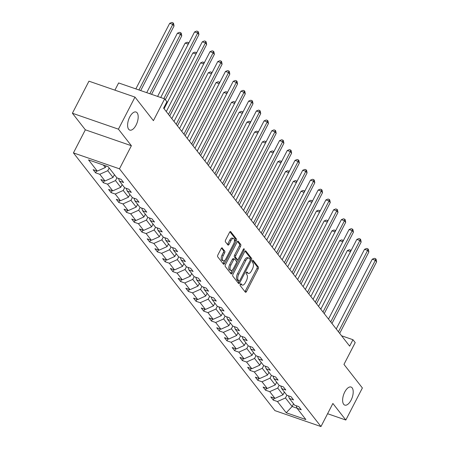 <?xml version="1.0" encoding="UTF-8"?>
<svg xmlns="http://www.w3.org/2000/svg" width="449" height="449" viewBox="0 0 449 449"><rect width="100%" height="100%" fill="white"/><g stroke="black" fill="none" stroke-linecap="round" stroke-linejoin="round"><path stroke-width="0.67" d="M136.069 125.108A9.558 4.518 109.1 0 0 136.025 112.02A9.558 4.518 109.1 0 0 129.727 116.998A9.558 4.518 109.1 0 0 129.772 130.087A9.558 4.518 109.1 0 0 136.069 125.108M351.084 400.132A9.558 4.518 109.1 0 0 351.039 387.044A9.558 4.518 109.1 0 0 344.748 392.022A9.558 4.518 109.1 0 0 344.793 405.11A9.558 4.518 109.1 0 0 351.084 400.132M240.305 284.256A1.027 0.483 109.1 0 0 240.187 285.57L245.35 292.176A1.465 0.69 109.1 0 0 245.524 292.305A1.465 0.69 109.1 0 0 246.49 291.541L258.186 268.878A1.465 0.69 109.1 0 0 258.349 266.998L253.185 260.392A1.027 0.483 109.1 0 0 253.062 260.302A1.027 0.483 109.1 0 0 252.389 260.841A1.027 0.483 109.1 0 0 252.276 262.154L252.944 263.013A4.692 2.217 109.1 0 1 252.417 269.03L251.446 270.915A4.692 2.217 109.1 0 1 248.353 273.362A4.692 2.217 109.1 0 1 247.809 272.958L247.141 272.1A1.027 0.483 109.1 0 0 247.023 272.01A1.027 0.483 109.1 0 0 246.344 272.549A1.027 0.483 109.1 0 0 246.232 273.862L246.899 274.721A4.692 2.217 109.1 0 1 246.378 280.737L245.401 282.623A4.692 2.217 109.1 0 1 242.314 285.07A4.692 2.217 109.1 0 1 241.764 284.666L241.096 283.807A1.027 0.483 109.1 0 0 240.978 283.723A1.027 0.483 109.1 0 0 240.305 284.256M327.59 413.72L345.831 420.028L362.382 387.964L343.962 364.397L355.215 342.598L352.959 339.713L341.554 335.768M72.401 113.243L85.349 129.812L131.383 145.729L118.435 129.166L72.401 113.243L88.953 81.179L134.986 97.102L153.406 120.663L164.66 98.864L118.626 82.942L114.899 90.159M118.435 129.166L134.986 97.102M222.3 247.955A1.465 0.69 109.1 0 0 222.132 247.831A1.465 0.69 109.1 0 0 221.166 248.594L217.883 254.953A1.465 0.69 109.1 0 0 217.72 256.834L223.456 264.169A1.465 0.69 109.1 0 0 223.624 264.298A1.465 0.69 109.1 0 0 224.59 263.529L236.286 240.872A1.465 0.69 109.1 0 0 236.449 238.991L230.713 231.656A1.465 0.69 109.1 0 0 230.545 231.527A1.465 0.69 109.1 0 0 229.579 232.29L225.617 239.968A1.465 0.69 109.1 0 0 225.449 241.848L227.907 244.991A1.465 0.69 109.1 0 0 228.075 245.115A1.465 0.69 109.1 0 0 229.041 244.351L231.005 240.546A3.923 1.852 109.1 0 1 233.592 238.503A3.923 1.852 109.1 0 1 233.609 243.869L225.909 258.792A3.923 1.852 109.1 0 1 223.327 260.835A3.923 1.852 109.1 0 1 223.31 255.464L224.59 252.978A1.465 0.69 109.1 0 0 224.753 251.098L221.918 247.826M164.66 98.864L166.91 101.743L163.604 108.158L349.653 346.128L352.959 339.713M131.383 145.729L119.468 168.818L320.968 426.55L274.934 410.627L73.434 152.896L119.468 168.818M345.831 420.028L332.883 403.466L320.968 426.55M232.997 274.288A1.465 0.69 109.1 0 0 232.835 276.169L238.571 283.504A1.465 0.69 109.1 0 0 238.745 283.633A1.465 0.69 109.1 0 0 239.71 282.87L251.406 260.207A1.465 0.69 109.1 0 0 251.569 258.327L245.833 250.991A1.465 0.69 109.1 0 0 245.659 250.862A1.465 0.69 109.1 0 0 244.694 251.625L232.997 274.288M231.011 273.834L225.275 266.498A1.465 0.69 109.1 0 1 225.443 264.618L237.139 241.96A1.465 0.69 109.1 0 1 238.105 241.197A1.465 0.69 109.1 0 1 238.273 241.321L240.726 244.464A1.465 0.69 109.1 0 1 240.563 246.344L235.82 255.532A1.465 0.69 109.1 0 0 235.658 257.412L237.285 259.494A1.465 0.69 109.1 0 0 237.454 259.623A1.465 0.69 109.1 0 0 238.419 258.86L243.358 249.29A1.027 0.483 109.1 0 1 244.037 248.757A1.027 0.483 109.1 0 1 244.043 250.16L232.15 273.2A1.465 0.69 109.1 0 1 231.184 273.963A1.465 0.69 109.1 0 1 231.011 273.834M108.187 166.697L116.953 177.905L121.118 179.347L123.598 182.513L119.428 181.07L124.676 187.789L128.846 189.231L131.321 192.397L127.151 190.954L132.404 197.667L136.569 199.109L139.044 202.274L134.88 200.838L140.127 207.55L144.297 208.993L146.772 212.158L142.602 210.716L147.85 217.428L152.02 218.871L154.495 222.042L150.331 220.599L155.578 227.312L159.743 228.754L162.224 231.92L158.054 230.477L163.301 237.195L167.471 238.632L169.947 241.803L165.776 240.361L171.03 247.073L175.194 248.516L177.669 251.681L173.505 250.239L178.753 256.957L182.923 258.394L185.398 261.565L181.228 260.123L186.481 266.835L190.645 268.278L193.121 271.443L188.956 270.001L194.204 276.719L198.374 278.161L200.849 281.327L196.679 279.884L201.927 286.597L206.097 288.039L208.572 291.205L204.407 289.768L209.655 296.48L213.819 297.923L216.3 301.088L212.13 299.646L217.378 306.358L221.548 307.801L224.023 310.972L219.853 309.529L225.106 316.242L229.271 317.684L231.746 320.85L227.581 319.407L232.829 326.126L236.999 327.562L239.474 330.733L235.304 329.291L240.557 336.004L244.722 337.446L247.197 340.611L243.032 339.169L248.28 345.887L252.45 347.324L254.925 350.495L250.755 349.053L256.003 355.765L260.173 357.208L262.648 360.373L258.484 358.931L263.731 365.649L267.896 367.091L270.377 370.257L266.206 368.814L271.454 375.527L275.624 376.969L278.099 380.135L273.929 378.698L279.183 385.41L283.347 386.853L285.822 390.018L281.658 388.576L286.905 395.288L291.075 396.731L293.551 399.902L289.381 398.459L294.634 405.172L298.798 406.614L301.273 409.78L297.109 408.337L305.87 419.551L286.215 412.749L277.448 401.541L273.284 400.098L270.803 396.933L274.973 398.375L269.726 391.657L265.555 390.215L263.08 387.049L267.25 388.492L261.997 381.779L257.833 380.337L255.358 377.171L259.522 378.608L254.274 371.895L250.104 370.453L247.629 367.288L251.799 368.73L246.546 362.017L242.381 360.575L239.906 357.404L244.071 358.846L238.823 352.134L234.653 350.691L232.178 347.526L236.348 348.968L231.1 342.25L226.93 340.813L224.455 337.642L228.62 339.085L223.372 332.372L219.207 330.93L216.727 327.764L220.897 329.207L215.649 322.489L211.479 321.052L209.004 317.881L213.174 319.323L207.921 312.611L203.756 311.168L201.281 308.003L205.446 309.445L200.198 302.727L196.028 301.285L193.553 298.119L197.723 299.562L192.475 292.849L188.305 291.407L185.83 288.241L189.994 289.678L184.747 282.965L180.577 281.523L178.101 278.358L182.272 279.8L177.024 273.087L172.854 271.645L170.379 268.474L174.543 269.916L169.295 263.204L165.131 261.761L162.65 258.596L166.82 260.038L161.573 253.326L157.403 251.883L154.927 248.712L159.098 250.155L153.844 243.442L149.68 242L147.205 238.834L151.369 240.277L146.121 233.559L141.951 232.122L139.476 228.951L143.646 230.393L138.399 223.681L134.229 222.238L131.753 219.073L135.918 220.515L130.67 213.797L126.5 212.355L124.025 209.189L128.195 210.632L122.947 203.919L118.777 202.477L116.302 199.311L120.472 200.748L115.219 194.035L111.055 192.593L108.574 189.427L112.744 190.87L107.496 184.157L103.326 182.715L100.851 179.544L105.021 180.986L99.768 174.274L95.603 172.831L93.128 169.666L97.293 171.108L88.532 159.895L108.187 166.697M114.433 174.683L113.025 177.411L107.777 170.693L109.18 167.971M107.777 170.693L99.768 174.274M113.025 177.411L105.021 180.986M118.536 178.455L119.428 181.07M122.156 184.561L120.753 187.289L115.5 180.577L116.908 177.849M115.5 180.577L107.496 184.157M120.753 187.289L112.744 190.87M126.264 188.339L127.151 190.954M129.884 194.445L128.476 197.173L123.228 190.455L124.631 187.733M123.228 190.455L115.219 194.035M128.476 197.173L120.472 200.748M133.987 198.217L134.88 200.838M137.607 204.329L136.199 207.051L130.951 200.338L132.36 197.611M130.951 200.338L122.947 203.919M136.199 207.051L128.195 210.632M141.716 208.1L142.602 210.716M145.33 214.207L143.927 216.934L138.679 210.222L140.082 207.494M138.679 210.222L130.67 213.797M143.927 216.934L135.918 220.515M149.438 217.978L150.331 220.599M153.058 224.09L151.65 226.812L146.402 220.1L147.811 217.372M146.402 220.1L138.399 223.681M151.65 226.812L143.646 230.393M157.161 227.862L158.054 230.477M160.781 233.968L159.378 236.696L154.125 229.983L155.534 227.256M154.125 229.983L146.121 233.559M159.378 236.696L151.369 240.277M164.89 237.74L165.776 240.361M168.51 243.852L167.101 246.574L161.853 239.861L163.256 237.139M161.853 239.861L153.844 243.442M167.101 246.574L159.098 250.155M172.612 247.624L173.505 250.239M176.233 253.73L174.824 256.458L169.576 249.745L170.985 247.017M169.576 249.745L161.573 253.326M174.824 256.458L166.82 260.038M180.341 257.502L181.228 260.123M183.961 263.614L182.552 266.341L177.304 259.623L178.708 256.901M177.304 259.623L169.295 263.204M182.552 266.341L174.543 269.916M188.064 267.385L188.956 270.001M191.684 273.492L190.275 276.219L185.027 269.507L186.436 266.779M185.027 269.507L177.024 273.087M190.275 276.219L182.272 279.8M195.792 277.263L196.679 279.884M199.407 283.375L198.003 286.103L192.756 279.385L194.159 276.663M192.756 279.385L184.747 282.965M198.003 286.103L189.994 289.678M203.515 287.147L204.407 289.768M207.135 293.259L205.726 295.981L200.478 289.268L201.887 286.541M200.478 289.268L192.475 292.849M205.726 295.981L197.723 299.562M211.238 297.03L212.13 299.646M214.858 303.137L213.455 305.864L208.201 299.146L209.61 296.424M208.201 299.146L200.198 302.727M213.455 305.864L205.446 309.445M218.966 306.908L219.853 309.529M222.586 313.02L221.177 315.742L215.93 309.03L217.333 306.302M215.93 309.03L207.921 312.611M221.177 315.742L213.174 319.323M226.689 316.792L227.581 319.407M230.309 322.898L228.9 325.626L223.653 318.913L225.061 316.186M223.653 318.913L215.649 322.489M228.9 325.626L220.897 329.207M234.417 326.67L235.304 329.291M238.037 332.782L236.629 335.504L231.381 328.791L232.784 326.069M231.381 328.791L223.372 332.372M236.629 335.504L228.62 339.085M242.14 336.554L243.032 339.169M245.76 342.66L244.351 345.388L239.104 338.675L240.512 335.947M239.104 338.675L231.1 342.25M244.351 345.388L236.348 348.968M249.869 346.432L250.755 349.053M253.483 352.544L252.08 355.271L246.827 348.553L248.235 345.831M246.827 348.553L238.823 352.134M252.08 355.271L244.071 358.846M257.591 356.315L258.484 358.931M261.211 362.422L259.803 365.149L254.555 358.437L255.964 355.709M254.555 358.437L246.546 362.017M259.803 365.149L251.799 368.73M265.314 366.193L266.206 368.814M268.934 372.305L267.531 375.033L262.278 368.315L263.686 365.593M262.278 368.315L254.274 371.895M267.531 375.033L259.522 378.608M273.043 376.077L273.929 378.698M276.663 382.189L275.254 384.911L270.006 378.198L271.409 375.471M270.006 378.198L261.997 381.779M275.254 384.911L267.25 388.492M280.765 385.96L281.658 388.576M284.385 392.067L282.977 394.794L277.729 388.076L279.138 385.354M277.729 388.076L269.726 391.657M282.977 394.794L274.973 398.375M288.494 395.838L289.381 398.459M293.545 403.786L292.142 406.513L285.457 397.96L286.86 395.232M285.457 397.96L277.448 401.541M286.215 412.749L292.142 406.513L297.064 408.214M85.349 129.812L73.434 152.896M103.337 165.019L105.302 167.528L106.104 165.973M296.217 405.722L297.109 408.337M105.302 167.528L97.293 171.108M274.294 398.14L273.284 400.098M266.566 388.256L265.555 390.215M258.843 378.378L257.833 380.337M251.12 368.494L250.104 370.453M243.392 358.611L242.381 360.575M235.669 348.733L234.653 350.691M227.94 338.849L226.93 340.813M220.218 328.971L219.207 330.93M212.489 319.087L211.479 321.052M204.766 309.209L203.756 311.168M197.044 299.326L196.028 301.285M189.315 289.448L188.305 291.407M181.592 279.564L180.577 281.523M173.864 269.681L172.854 271.645M166.141 259.803L165.131 261.761M158.413 249.919L157.403 251.883M150.69 240.041L149.68 242M142.967 230.157L141.951 232.122M135.239 220.279L134.229 222.238M127.516 210.396L126.5 212.355M119.788 200.518L118.777 202.477M112.065 190.634L111.055 192.593M104.342 180.751L103.326 182.715M96.614 170.873L95.603 172.831M240.406 284.082L240.524 284.234A4.692 2.217 109.1 0 0 241.068 284.638L242.314 285.07M248.353 273.362L247.113 272.93A4.692 2.217 109.1 0 1 246.563 272.526L246.445 272.375M244.907 291.603A1.465 0.69 109.1 0 0 245.244 291.109L256.94 268.451A1.465 0.69 109.1 0 0 257.103 266.566L252.49 260.667M250.222 259.651A1.465 0.69 109.1 0 0 250.323 257.894L245.036 251.131M238.122 282.932A1.465 0.69 109.1 0 0 238.464 282.438L239.121 281.158M238.947 281.057A1.027 0.483 109.1 0 0 239.064 281.147A1.027 0.483 109.1 0 0 239.744 280.614L250.009 260.723A1.027 0.483 109.1 0 0 250.121 259.404L249.419 258.501A4.692 2.217 109.1 0 0 248.875 258.096A4.692 2.217 109.1 0 0 245.783 260.543L238.767 274.137A4.692 2.217 109.1 0 0 238.239 280.159L238.947 281.057L237.701 280.625A1.027 0.483 109.1 0 0 237.824 280.715A1.027 0.483 109.1 0 0 237.97 280.72M248.875 258.096L247.629 257.664A4.692 2.217 109.1 0 0 244.537 260.111L245.783 260.543M237.701 280.625L236.999 279.727A4.692 2.217 109.1 0 1 237.521 273.71L244.537 260.111M237.476 241.467L239.485 244.032L240.726 244.464M236.427 259.196A1.465 0.69 109.1 0 1 236.213 259.191A1.465 0.69 109.1 0 1 236.039 259.067L234.412 256.985A1.465 0.69 109.1 0 1 234.574 255.099L239.323 245.912A1.465 0.69 109.1 0 0 239.485 244.032M237.689 259.623L236.539 261.857M232.363 269.939L230.904 272.768L232.15 273.2M230.898 265.067A3.923 1.852 109.1 0 0 230.915 270.438A3.923 1.852 109.1 0 0 233.497 268.395L236.213 263.136A1.465 0.69 109.1 0 0 236.376 261.256L234.748 259.174A1.465 0.69 109.1 0 0 234.574 259.051A1.465 0.69 109.1 0 0 233.609 259.814L230.898 265.067L229.652 264.641A3.923 1.852 109.1 0 0 229.675 270.006L230.915 270.438M233.502 258.747A1.465 0.69 109.1 0 0 233.334 258.618A1.465 0.69 109.1 0 0 232.369 259.382L233.609 259.814M229.652 264.641L232.369 259.382M230.567 273.261A1.465 0.69 109.1 0 0 230.904 272.768M223.327 260.835L222.081 260.403A3.923 1.852 109.1 0 1 222.064 255.032L223.349 252.546A1.465 0.69 109.1 0 0 223.512 250.665L221.503 248.101M233.592 238.503L232.346 238.071A3.923 1.852 109.1 0 0 229.765 240.114L231.005 240.546M227.458 244.419A1.465 0.69 109.1 0 0 227.8 243.925L229.765 240.114M234.339 241.809L235.04 240.44A1.465 0.69 109.1 0 0 235.209 238.559L229.916 231.796M223.007 263.597A1.465 0.69 109.1 0 0 223.344 263.103L224.775 260.336M284.172 392.482A3.957 3.334 -38 0 0 284.778 392.572M324.234 313.615L361.148 242.09L359.913 240.507L356.803 239.429L320.788 309.204L350.478 251.659L347.369 250.587L318.571 306.375M347.369 250.587L349.535 249.717L351.073 250.525M350.478 251.659L350.776 250.144M338.445 331.794L375.364 260.268L376.599 261.851L339.68 333.377M336.234 328.971L372.249 259.191L375.364 260.268L375.661 258.753L376.155 259.387L376.599 261.851M372.249 259.191L374.415 258.321L375.661 258.753M276.449 382.599A3.957 3.334 -38 0 0 277.055 382.688M316.506 303.732L353.425 232.206L352.184 230.623L349.075 229.546L313.06 299.326L342.755 241.781L339.64 240.703L310.848 296.492M339.64 240.703L341.807 239.833L343.35 240.642M342.755 241.781L343.053 240.266M268.721 372.721A3.957 3.334 -38 0 0 269.327 372.805M305.331 289.437L335.027 231.897L331.918 230.825L303.12 286.614M331.918 230.825L334.084 229.955L335.622 230.764M335.027 231.897L335.324 230.382M330.717 321.911L367.636 250.385L368.876 251.968L331.957 323.493M328.511 319.087L364.526 249.313L367.636 250.385L367.933 248.869L368.433 249.504L368.876 251.968M364.526 249.313L366.693 248.443L367.933 248.869M322.994 312.033L359.913 240.507L360.21 238.991L360.704 239.626L361.148 242.09M356.803 239.429L358.964 238.559L360.21 238.991M260.998 362.837A3.957 3.334 -38 0 0 261.604 362.927M327.31 222.025L324.195 220.942L295.397 276.73M324.195 220.942L326.356 220.072L327.602 220.504L327.304 222.019L297.603 279.559L333.624 209.784L336.733 210.862L337.974 212.444L301.055 283.97M327.602 220.504L327.899 220.88M315.271 302.149L352.184 230.623L352.487 229.108L352.981 229.742L353.425 232.206M349.075 229.546L351.241 228.681L352.487 229.108M253.27 352.959A3.957 3.334 -38 0 0 253.876 353.043M319.581 212.141L316.466 211.058L287.674 266.852M316.466 211.058L318.633 210.194L319.879 210.62L319.576 212.136L289.88 269.675L325.901 199.906L329.01 200.978L330.251 202.566L293.332 274.092M319.879 210.62L320.171 211.002M307.543 292.271L344.462 220.745L345.696 222.328L308.783 293.854M305.337 289.442L341.352 219.668L344.462 220.745L344.759 219.23L345.253 219.858L345.696 222.328M341.352 219.668L343.513 218.798L344.759 219.23M245.547 343.075A3.957 3.334 -38 0 0 246.153 343.165M311.859 202.263L308.744 201.18L279.946 256.968M308.744 201.18L310.904 200.31L312.15 200.742L311.853 202.258L282.157 259.791L318.173 190.022L321.288 191.1L322.522 192.683L285.609 264.208M312.15 200.742L312.448 201.118M299.82 282.387L336.733 210.862L337.036 209.346L337.53 209.98L337.974 212.444M333.624 209.784L335.79 208.914L337.036 209.346M237.824 333.192A3.957 3.334 -38 0 0 238.425 333.281M304.13 192.38L301.015 191.296L272.223 247.09M301.015 191.296L303.182 190.427L304.428 190.859L304.125 192.374L274.429 249.913L310.45 180.144L313.559 181.216L314.8 182.805L277.88 254.325M304.428 190.859L304.725 191.24M292.091 272.504L329.01 200.978L329.308 199.468L329.802 200.097L330.251 202.566M325.901 199.906L328.067 199.036L329.308 199.468M230.096 323.314A3.957 3.334 -38 0 0 230.702 323.403M266.706 240.03L296.402 182.49L293.292 181.418L264.495 237.207M293.292 181.418L295.459 180.549L296.997 181.357M296.402 182.49L296.699 180.981M284.369 262.626L321.288 191.1L321.585 189.585L322.079 190.219L322.522 192.683M318.173 190.022L320.339 189.152L321.585 189.585M222.373 313.43A3.957 3.334 -38 0 0 222.979 313.52M258.978 230.152L288.679 172.612L285.564 171.535L256.772 227.329M285.564 171.535L287.73 170.665L289.274 171.479M288.679 172.612L288.976 171.097M276.646 252.742L313.559 181.216L313.857 179.701L314.356 180.335L314.8 182.805M310.45 180.144L312.616 179.274L313.857 179.701M214.644 303.552A3.957 3.334 -38 0 0 215.251 303.642M251.255 220.268L280.951 162.729L277.841 161.657L249.043 217.445M277.841 161.657L280.008 160.787L281.545 161.595M280.951 162.729L281.248 161.213M206.922 293.668A3.957 3.334 -38 0 0 207.528 293.758M273.233 152.856L270.118 151.773L241.321 207.561M270.118 151.773L272.279 150.903L273.525 151.335L273.228 152.851L243.526 210.39L279.547 140.616L282.657 141.693L283.897 143.276L246.978 214.802M273.525 151.335L273.823 151.711M199.193 283.79A3.957 3.334 -38 0 0 199.799 283.875M239.255 204.924L276.174 133.398L274.934 131.815L271.825 130.738L235.809 200.512L265.499 142.967L262.39 141.895L233.598 197.683M262.39 141.895L264.556 141.025L266.094 141.833M265.499 142.967L265.802 141.452M191.47 273.907A3.957 3.334 -38 0 0 192.077 273.997M231.532 195.04L268.446 123.514L267.211 121.932L264.096 120.854L228.086 190.634L257.777 133.089L254.667 132.012L225.869 187.8M254.667 132.012L256.828 131.142L258.371 131.95M257.777 133.089L258.074 131.574M183.748 264.029A3.957 3.334 -38 0 0 184.348 264.113M250.054 123.211L246.939 122.128L218.147 177.922M246.939 122.128L249.105 121.264L250.351 121.69L250.048 123.206L220.352 180.745L256.373 110.976L259.483 112.048L260.723 113.636L223.804 185.162M250.351 121.69L250.649 122.072M176.019 254.145A3.957 3.334 -38 0 0 176.625 254.235M242.331 113.333L239.216 112.25L210.418 168.038M239.216 112.25L241.382 111.38L242.623 111.812L242.325 113.328L212.63 170.861L248.651 101.092L251.76 102.17L252.995 103.753L216.081 175.278M242.623 111.812L242.92 112.188M168.296 244.262A3.957 3.334 -38 0 0 168.903 244.351M208.353 165.395L245.272 93.875L244.032 92.286L240.922 91.214L204.907 160.989L234.603 103.444L231.488 102.366L202.695 158.16M231.488 102.366L233.654 101.496L235.197 102.31M234.603 103.444L234.9 101.929M160.568 234.384A3.957 3.334 -38 0 0 161.174 234.473M197.178 151.1L226.874 93.56L223.765 92.488L194.967 148.277M223.765 92.488L225.931 91.618L227.469 92.427M226.874 93.56L227.172 92.051M152.845 224.5A3.957 3.334 -38 0 0 153.451 224.59M219.157 83.688L216.042 82.605L187.244 138.399M216.042 82.605L218.203 81.735L219.449 82.167L219.151 83.682L189.45 141.222M219.449 82.167L219.746 82.549M145.117 214.622A3.957 3.334 -38 0 0 145.723 214.712M185.179 135.755L222.098 64.229L220.857 62.647L217.748 61.569L181.733 131.344L211.423 73.799L208.314 72.727L179.521 128.515M208.314 72.727L210.48 71.857L212.018 72.665M211.423 73.799L211.726 72.283M268.917 242.864L305.836 171.338L307.071 172.921L270.158 244.447M266.712 240.041L302.727 170.261L305.836 171.338L306.134 169.823L306.628 170.457L307.071 172.921M302.727 170.261L304.888 169.391L306.134 169.823M261.195 232.98L298.108 161.455L299.348 163.038L262.429 234.563M258.983 230.157L294.999 160.383L298.108 161.455L298.411 159.939L298.905 160.574L299.348 163.038M294.999 160.383L297.165 159.513L298.411 159.939M253.466 223.102L290.385 151.577L291.62 153.16L254.706 224.685M251.26 220.274L287.276 150.499L290.385 151.577L290.683 150.061L291.176 150.696L291.62 153.16M287.276 150.499L289.437 149.629L290.683 150.061M245.743 213.219L282.657 141.693L282.96 140.178L283.454 140.812L283.897 143.276M279.547 140.616L281.714 139.751L282.96 140.178M238.015 203.341L274.934 131.815L275.231 130.3L275.731 130.934L276.174 133.398M271.825 130.738L273.991 129.868L275.231 130.3M230.292 193.457L267.211 121.932L267.509 120.416L268.002 121.05L268.446 123.514M264.096 120.854L266.263 119.984L267.509 120.416M222.569 183.574L259.483 112.048L259.78 110.538L260.28 111.167L260.723 113.636M256.373 110.976L258.54 110.106L259.78 110.538M214.841 173.696L251.76 102.17L252.057 100.655L252.551 101.289L252.995 103.753M248.651 101.092L250.811 100.222L252.057 100.655M207.118 163.812L244.032 92.286L244.335 90.771L244.828 91.405L245.272 93.875M240.922 91.214L243.089 90.344L244.335 90.771M199.39 153.934L236.309 82.408L237.543 83.991L200.63 155.517M197.184 151.111L233.199 81.331L236.309 82.408L236.606 80.893L237.1 81.527L237.543 83.991M233.199 81.331L235.36 80.461L236.606 80.893M137.394 204.738A3.957 3.334 -38 0 0 138 204.828M177.456 125.872L214.369 54.346L213.135 52.763L210.02 51.686L174.01 121.466L203.7 63.921L200.591 62.843L171.793 118.631M200.591 62.843L202.757 61.973L204.295 62.781M203.7 63.921L203.998 62.405M191.667 144.05L228.58 72.525L229.821 74.107L192.902 145.633M189.456 141.227L225.471 71.453L228.58 72.525L228.883 71.009L229.377 71.644L229.821 74.107M225.471 71.453L227.637 70.583L228.883 71.009M129.671 194.86A3.957 3.334 -38 0 0 130.277 194.945M169.728 115.994L206.647 44.468L205.406 42.885L202.297 41.808L166.282 111.582L195.977 54.037L192.862 52.965L164.07 108.753M192.862 52.965L195.029 52.095L196.572 52.903M195.977 54.037L196.275 52.522M183.938 134.172L220.857 62.647L221.155 61.131L221.654 61.766L222.098 64.229M217.748 61.569L219.915 60.699L221.155 61.131M121.943 184.977A3.957 3.334 -38 0 0 122.549 185.067M165.311 99.7L198.918 34.584L197.683 33.002L194.574 31.924L160.725 97.5L188.249 44.159L185.14 43.082L157.61 96.423M185.14 43.082L187.306 42.212L188.844 43.02M188.249 44.159L188.546 42.644M176.216 124.289L213.135 52.763L213.432 51.248L213.926 51.882L214.369 54.346M210.02 51.686L212.186 50.821L213.432 51.248M114.22 175.099A3.957 3.334 -38 0 0 114.826 175.183M151.577 94.341L181.761 35.858L180.526 34.276L177.411 33.198L146.728 92.657M177.411 33.198L179.578 32.334L180.824 32.76L180.526 34.276L149.837 93.734M180.824 32.76L181.317 33.394L181.761 35.858M168.493 114.411L205.406 42.885L205.704 41.37L206.203 42.004L206.647 44.468M202.297 41.808L204.463 40.938L205.704 41.37M140.7 90.575L174.038 25.98L172.798 24.398L169.688 23.32L135.845 88.896M169.688 23.32L171.855 22.45L173.095 22.882L172.798 24.398L138.954 89.968M173.095 22.882L173.595 23.516L174.038 25.98M163.834 98.578L197.683 33.002L197.981 31.486L198.475 32.12L198.918 34.584M194.574 31.924L196.735 31.054L197.981 31.486M240.524 284.234L241.764 284.666M246.563 272.526L247.809 272.958M257.103 266.566L258.349 266.998M256.94 268.451L258.186 268.878M245.244 291.109L246.49 291.541M245.446 250.856L245.833 250.991M250.323 257.894L251.569 258.327M250.233 259.803L251.406 260.207M238.464 282.438L239.71 282.87M237.521 273.71L238.767 274.137M236.999 279.727L238.239 280.159M237.891 241.192L238.273 241.321M239.323 245.912L240.563 246.344M234.574 255.099L235.82 255.532M234.412 256.985L235.658 257.412M236.039 259.067L237.285 259.494M243.083 249.829L244.043 250.16M223.512 250.665L224.753 251.098M223.349 252.546L224.59 252.978M222.064 255.032L223.31 255.464M227.8 243.925L229.041 244.351M230.331 231.521L230.713 231.656M235.209 238.559L236.449 238.991M235.04 240.44L236.286 240.872M223.344 263.103L224.59 263.529M237.824 280.715L239.064 281.147M236.213 259.191L237.454 259.623M233.334 258.618L234.574 259.051"/></g></svg>
